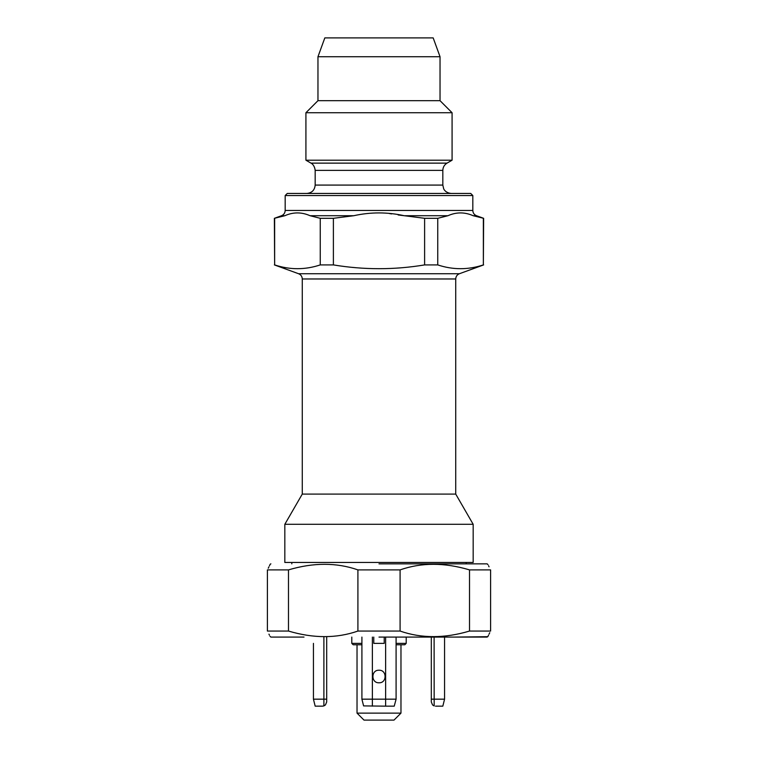 <?xml version="1.0" encoding="UTF-8"?>
<svg xmlns="http://www.w3.org/2000/svg" width="758" height="758" viewBox="0 0 758 758"><rect width="100%" height="100%" fill="white"/><g stroke="black" fill="none" stroke-linecap="round" stroke-linejoin="round"><path stroke-width="1.14" d="M466.189 562.455L466.189 563.848M284.828 562.455L473.172 562.455L473.172 524.299L284.828 524.299L284.828 562.455M396.093 644.764L404.81 644.764L396.093 644.764L404.81 644.764L406.203 643.371L396.093 643.371M361.907 644.764L353.19 644.764L361.907 644.764M435.499 706.153L442.824 706.153L444.567 699.17L444.567 637.09L444.567 699.17L431.311 699.17L431.311 637.09M379 637.09L487.119 637.09L379 637.09M400.973 644.764L400.973 713.126L357.027 713.126L357.027 644.764M434.163 705.925L434.107 637.09M400.973 713.126L393.999 720.1L364.001 720.1L357.027 713.126M442.824 706.153L444.567 699.17M434.107 705.906L432.543 704.921L431.311 701.965L431.311 699.17M385.623 706.153L394.236 706.153L396.093 699.17L385.623 699.17L385.623 706.153L363.594 705.906L361.907 699.17L361.907 637.09M379 682.778C370.908 683.176 370.899 669.835 379 670.224C387.092 669.835 387.101 683.166 379 682.778M313.433 670.224L313.433 682.778M361.907 699.17L385.623 699.17L385.623 637.09M323.837 705.925L322.501 706.153L323.893 705.906L323.893 699.17L313.433 699.17L315.176 706.153L313.433 699.17L313.433 643.371M323.893 705.906L325.457 704.921L326.689 701.965L326.689 637.09M323.893 637.09L323.893 699.17L326.689 699.17M469.515 631.054C444.52 638.492 421.382 638.492 400.091 631.054L400.091 569.893C421.382 562.445 444.52 562.445 469.515 569.893L490.606 569.893C486.901 562.445 486.901 562.445 490.606 569.893L490.606 631.054C486.901 638.492 486.901 638.492 490.606 631.054L469.515 631.054L469.515 569.893M357.909 631.054C336.618 638.492 313.48 638.492 288.485 631.054L288.485 569.893C313.48 562.445 336.618 562.445 357.909 569.893L357.909 631.054L400.091 631.054M453.985 637.09L487.82 636.692M270.009 636.322L270.881 637.09L304.015 637.09M288.485 569.893L267.394 569.893C271.099 562.445 271.099 562.445 267.394 569.893L267.394 631.054C271.099 638.492 271.099 638.492 267.394 631.054L288.485 631.054M269.469 635.204L268.948 634.143M489.753 632.712L489.052 634.143M488.531 635.204L487.991 636.322M315.176 706.153L322.501 706.153M379 563.848L487.119 563.848L379 563.848M357.909 569.893L400.091 569.893M487.119 563.848L487.991 564.625M488.531 565.733L489.052 566.804M268.247 568.225L268.948 566.804M269.469 565.733L270.009 564.625M389.432 213.548L391.64 213.917M398.168 214.969L404.232 215.717C387.366 211.984 370.539 211.984 353.768 215.717L310.069 215.717C301.627 211.984 293.213 211.984 284.828 215.717L281.512 215.717L274.368 218.313L284.828 215.717M483.358 218.313L483.358 264.912C468.15 269.952 452.952 269.952 437.745 264.912L424.613 264.912L424.613 218.313L404.232 215.717L447.931 215.717C456.325 211.984 464.73 211.984 473.172 215.717L483.632 218.313L483.358 264.912M437.745 264.912L437.745 218.313L447.931 215.717M473.172 215.717L476.488 215.717C474.167 214.732 472.945 212.989 472.821 210.468L472.821 195.545L285.179 195.545L287.273 193.451L470.727 193.451L472.821 195.545M310.069 215.717L320.255 218.313L320.255 264.912C305.048 269.952 289.85 269.952 274.642 264.912L274.368 218.313M274.642 218.313L274.642 264.912M424.613 264.912C394.302 269.952 363.897 269.952 333.387 264.912L333.387 218.313L353.768 215.717M452.081 112.734L305.919 112.734L305.919 160.203L452.081 160.203L452.081 112.734L440.038 100.681L317.962 100.681L305.919 112.734M442.824 170.379L315.176 170.379C314.409 164.135 310.458 162.875 310.988 163.131L447.012 163.131C444.321 164.808 442.928 167.224 442.824 170.379L442.824 185.085L315.176 185.085C314.674 190.163 311.889 192.958 306.8 193.451M455.729 494.093L455.729 278.972L302.271 278.972L302.271 494.093L455.729 494.093L473.172 524.299M440.038 56.736L433.178 37.9L324.822 37.9L317.962 56.736L440.038 56.736L440.038 100.681M455.729 278.972C455.861 276.452 457.083 274.709 459.405 273.733L483.632 264.912M373.77 637.09L373.77 643.371L384.23 643.371L384.23 637.09M396.093 637.09L396.093 699.17M447.012 163.131L452.081 160.203M333.387 218.313L320.255 218.313M437.745 218.313L424.613 218.313M333.387 264.912L320.255 264.912M459.405 273.733L298.595 273.733L274.368 264.912M373.77 643.371L384.23 643.371M351.797 637.09L351.797 643.371L361.907 643.371M372.377 637.09L372.377 706.153M472.821 210.468L285.179 210.468C285.055 212.989 283.833 214.732 281.512 215.717M291.811 562.455L291.811 563.848M406.203 637.09L406.203 643.371M351.797 643.371L353.19 644.764M270.881 563.848L270.18 564.255M442.824 185.085L443.676 188.761C443.62 188.761 445.088 192.788 451.2 193.451M302.271 494.093L284.828 524.299M298.595 273.733C300.917 274.709 302.139 276.452 302.271 278.972M317.962 100.681L317.962 56.736M315.176 185.085L315.176 170.379M310.988 163.131L305.919 160.203M285.179 210.468L285.179 195.545M476.488 215.717L483.632 218.313"/></g></svg>

